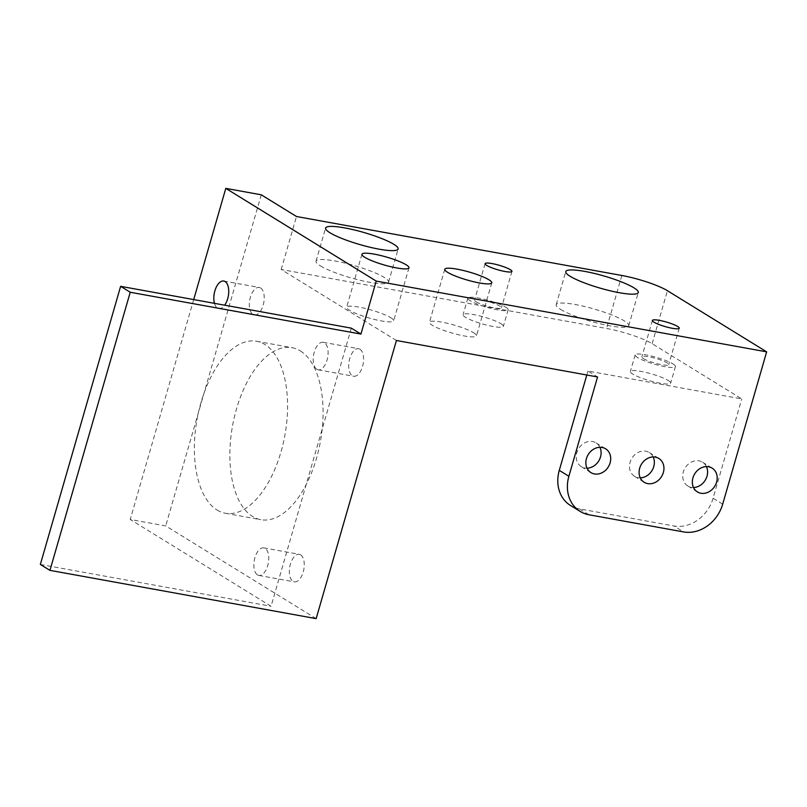 <?xml version="1.0" encoding="UTF-8"?>
<svg xmlns="http://www.w3.org/2000/svg" width="807" height="807" viewBox="0 0 807 807"><rect width="100%" height="100%" fill="white"/><g stroke="black" fill="none" stroke-linecap="round" stroke-linejoin="round"><path stroke-width="0.61" stroke-dasharray="4.04 3.03" d="M300.355 350.914A87.398 44.627 100.3 0 1 318.634 450.084A87.398 44.627 100.3 0 1 260.873 519.688A87.398 44.627 100.3 0 1 252.571 516.46A87.398 44.627 100.3 0 1 234.302 417.3A87.398 44.627 100.3 0 1 292.053 347.686A87.398 44.627 100.3 0 1 300.355 350.914M217.083 510.034A87.398 44.627 -79.7 0 0 225.385 513.262A87.398 44.627 -79.7 0 0 283.136 443.648A87.398 44.627 -79.7 0 0 264.867 344.488A87.398 44.627 -79.7 0 0 256.565 341.26A87.398 44.627 -79.7 0 0 198.804 410.864A87.398 44.627 -79.7 0 0 217.083 510.034M300.628 554.843A13.981 7.142 100.3 0 1 303.553 570.71A13.981 7.142 100.3 0 1 294.313 581.847A13.981 7.142 100.3 0 1 292.981 581.333A13.981 7.142 100.3 0 1 290.056 565.465A13.981 7.142 100.3 0 1 299.296 554.328A13.981 7.142 100.3 0 1 300.628 554.843M257.494 574.897A13.981 7.142 -79.7 0 0 258.815 575.421A13.981 7.142 -79.7 0 0 268.055 564.275A13.981 7.142 -79.7 0 0 265.14 548.417A13.981 7.142 -79.7 0 0 263.808 547.892A13.981 7.142 -79.7 0 0 254.568 559.039A13.981 7.142 -79.7 0 0 257.494 574.897M359.972 349.239A13.981 7.142 100.3 0 1 362.898 365.097A13.981 7.142 100.3 0 1 353.658 376.244A13.981 7.142 100.3 0 1 352.326 375.719A13.981 7.142 100.3 0 1 349.411 359.861A13.981 7.142 100.3 0 1 358.651 348.715A13.981 7.142 100.3 0 1 359.972 349.239M316.838 369.293A13.981 7.142 -79.7 0 0 318.17 369.808A13.981 7.142 -79.7 0 0 327.41 358.671A13.981 7.142 -79.7 0 0 324.485 342.804A13.981 7.142 -79.7 0 0 323.153 342.289A13.981 7.142 -79.7 0 0 313.913 353.426A13.981 7.142 -79.7 0 0 316.838 369.293M260.6 287.988A13.981 7.142 100.3 0 1 263.516 303.846A13.981 7.142 100.3 0 1 254.276 314.992A13.981 7.142 100.3 0 1 252.954 314.468A13.981 7.142 100.3 0 1 250.029 298.61A13.981 7.142 100.3 0 1 259.269 287.463A13.981 7.142 100.3 0 1 260.6 287.988M214.47 303.341A13.981 7.142 -79.7 0 0 217.456 308.042A13.981 7.142 -79.7 0 0 218.788 308.556A13.981 7.142 -79.7 0 0 224.659 305.187M320.359 265.846A37.758 6.365 16.1 0 0 360.356 280.332A37.758 6.365 16.1 0 0 388.581 282.107A37.758 6.365 16.1 0 0 384.243 277.426A37.758 6.365 16.1 0 0 344.246 262.931A37.758 6.365 16.1 0 0 316.021 261.165A37.758 6.365 16.1 0 0 320.359 265.846M560.532 309.374A37.758 6.365 16.1 0 0 600.529 323.869A37.758 6.365 16.1 0 0 628.754 325.635A37.758 6.365 16.1 0 0 624.416 320.954A37.758 6.365 16.1 0 0 584.419 306.458A37.758 6.365 16.1 0 0 556.194 304.693A37.758 6.365 16.1 0 0 560.532 309.374M668.257 380.511A20.972 3.531 -163.9 0 1 670.667 383.113A20.972 3.531 -163.9 0 1 654.991 382.135A20.972 3.531 -163.9 0 1 632.769 374.075A20.972 3.531 -163.9 0 1 630.358 371.482A20.972 3.531 -163.9 0 1 646.034 372.461A20.972 3.531 -163.9 0 1 668.257 380.511M673.038 363.957A20.972 3.531 -163.9 0 1 675.439 366.56A20.972 3.531 -163.9 0 1 659.763 365.571A20.972 3.531 -163.9 0 1 637.54 357.521A20.972 3.531 -163.9 0 1 635.139 354.929A20.972 3.531 -163.9 0 1 650.815 355.907A20.972 3.531 -163.9 0 1 673.038 363.957M500.965 323.728A20.972 3.531 -163.9 0 1 503.376 326.331A20.972 3.531 -163.9 0 1 487.69 325.352A20.972 3.531 -163.9 0 1 465.478 317.302A20.972 3.531 -163.9 0 1 463.067 314.7A20.972 3.531 -163.9 0 1 478.743 315.678A20.972 3.531 -163.9 0 1 500.965 323.728M505.747 307.174A20.972 3.531 -163.9 0 1 508.148 309.777A20.972 3.531 -163.9 0 1 492.472 308.799A20.972 3.531 -163.9 0 1 470.249 300.739A20.972 3.531 -163.9 0 1 467.848 298.146A20.972 3.531 -163.9 0 1 483.524 299.125A20.972 3.531 -163.9 0 1 505.747 307.174M473.679 332.777A24.472 4.126 -163.9 0 1 476.493 335.813A24.472 4.126 -163.9 0 1 458.194 334.673A24.472 4.126 -163.9 0 1 432.27 325.271A24.472 4.126 -163.9 0 1 429.465 322.245A24.472 4.126 -163.9 0 1 447.754 323.385A24.472 4.126 -163.9 0 1 473.679 332.777M390.86 317.766A24.472 4.126 -163.9 0 1 393.675 320.803A24.472 4.126 -163.9 0 1 375.376 319.663A24.472 4.126 -163.9 0 1 349.451 310.261A24.472 4.126 -163.9 0 1 346.647 307.235A24.472 4.126 -163.9 0 1 364.935 308.375A24.472 4.126 -163.9 0 1 390.86 317.766M706.407 466.597A13.981 11.792 121.6 0 0 702.494 462.189A13.981 11.792 121.6 0 0 698.983 460.847A13.981 11.792 121.6 0 0 684.084 469.876A13.981 11.792 121.6 0 0 687.826 485.996A13.981 11.792 121.6 0 0 691.337 487.337A13.981 11.792 121.6 0 0 693.516 487.509M599.924 447.3A13.981 11.792 121.6 0 0 596.02 442.882A13.981 11.792 121.6 0 0 592.499 441.55A13.981 11.792 121.6 0 0 577.6 450.568A13.981 11.792 121.6 0 0 581.343 466.698A13.981 11.792 121.6 0 0 584.853 468.04A13.981 11.792 121.6 0 0 587.042 468.201M653.166 456.944A13.981 11.792 121.6 0 0 649.262 452.535A13.981 11.792 121.6 0 0 645.741 451.194A13.981 11.792 121.6 0 0 630.842 460.222A13.981 11.792 121.6 0 0 634.584 476.342A13.981 11.792 121.6 0 0 638.095 477.683A13.981 11.792 121.6 0 0 640.274 477.855M476.17 301.818A13.981 2.36 16.1 0 0 490.979 307.185A13.981 2.36 16.1 0 0 501.429 307.84A13.981 2.36 16.1 0 0 499.826 306.105A13.981 2.36 16.1 0 0 485.017 300.739A13.981 2.36 16.1 0 0 474.566 300.083A13.981 2.36 16.1 0 0 476.17 301.818M643.461 358.601A13.981 2.36 16.1 0 0 658.27 363.967A13.981 2.36 16.1 0 0 668.721 364.623A13.981 2.36 16.1 0 0 667.117 362.888A13.981 2.36 16.1 0 0 652.308 357.521A13.981 2.36 16.1 0 0 641.858 356.865A13.981 2.36 16.1 0 0 643.461 358.601M351.327 328.146L271.061 606.269L130.23 519.476L165.717 525.912L316.152 618.626M193.7 299.579L130.23 519.476M396.429 340.504L281.199 269.488L606.561 328.459A34.963 5.891 -163.9 0 1 652.137 343.681L741.754 398.92L587.95 371.038L597.553 376.96M722.689 504.163L713.085 498.242L741.754 398.92M281.199 269.488L296.492 216.508M586.81 375.013L587.95 371.038M713.085 498.242A34.963 29.476 -58.4 0 1 673.956 525.993L683.559 531.914M588.908 514.755L579.305 508.844L673.956 525.993M579.305 508.844A34.963 29.476 -58.4 0 1 570.519 505.495M261.286 194.81L165.717 525.912M40.35 564.456L271.061 606.269M652.137 343.681L667.429 290.712M621.854 275.48L606.561 328.459M225.385 513.262L260.873 519.688M258.815 575.421L294.313 581.847M318.17 369.808L353.658 376.244M218.788 308.556L254.276 314.992M388.581 282.107L398.133 248.99M628.754 325.635L638.307 292.527M675.439 366.56L670.667 383.113M508.148 309.777L503.376 326.331M491.776 282.843L476.493 335.813M408.967 267.833L393.675 320.803M702.494 462.189L712.097 468.1M596.02 442.882L605.623 448.803M649.262 452.535L658.855 458.457M511.951 271.414L501.429 307.84M679.242 328.197L668.721 364.623M652.369 320.44L641.858 356.865M485.078 263.657L474.566 300.083M634.584 476.342L644.188 482.263M581.343 466.698L590.946 472.609M687.826 485.996L697.419 491.917M361.94 254.255L346.647 307.235M444.758 269.266L429.465 322.245M467.848 298.146L463.067 314.7M635.139 354.929L630.358 371.482M556.194 304.693L565.757 271.586M316.021 261.165L325.584 228.048M223.771 281.038L259.269 287.463M323.153 342.289L358.651 348.715M263.808 547.892L299.296 554.328M256.565 341.26L292.053 347.686"/><path stroke-width="1.21" d="M224.659 305.187A13.981 7.142 -79.7 0 0 228.734 291.852A13.981 7.142 -79.7 0 0 225.103 281.552A13.981 7.142 -79.7 0 0 223.771 281.038A13.981 7.142 -79.7 0 0 215.812 288.19A13.981 7.142 -79.7 0 0 214.47 303.341M329.912 232.729A37.758 6.365 16.1 0 0 369.919 247.224A37.758 6.365 16.1 0 0 398.133 248.99A37.758 6.365 16.1 0 0 393.806 244.309A37.758 6.365 16.1 0 0 353.799 229.824A37.758 6.365 16.1 0 0 325.584 228.048A37.758 6.365 16.1 0 0 329.912 232.729M570.085 276.266A37.758 6.365 16.1 0 0 610.092 290.762A37.758 6.365 16.1 0 0 638.307 292.527A37.758 6.365 16.1 0 0 633.979 287.847A37.758 6.365 16.1 0 0 593.972 273.351A37.758 6.365 16.1 0 0 565.757 271.586A37.758 6.365 16.1 0 0 570.085 276.266M488.971 279.807A24.472 4.126 -163.9 0 1 491.776 282.843A24.472 4.126 -163.9 0 1 473.487 281.693A24.472 4.126 -163.9 0 1 447.562 272.302A24.472 4.126 -163.9 0 1 444.758 269.266A24.472 4.126 -163.9 0 1 463.047 270.416A24.472 4.126 -163.9 0 1 488.971 279.807M406.153 264.797A24.472 4.126 -163.9 0 1 408.967 267.833A24.472 4.126 -163.9 0 1 390.669 266.683A24.472 4.126 -163.9 0 1 364.744 257.292A24.472 4.126 -163.9 0 1 361.94 254.255A24.472 4.126 -163.9 0 1 380.228 255.405A24.472 4.126 -163.9 0 1 406.153 264.797M700.94 493.248A13.981 11.792 121.6 0 0 715.839 484.23A13.981 11.792 121.6 0 0 712.097 468.1A13.981 11.792 121.6 0 0 708.586 466.769A13.981 11.792 121.6 0 0 693.687 475.787A13.981 11.792 121.6 0 0 697.419 491.917A13.981 11.792 121.6 0 0 700.94 493.248M693.516 487.509A13.981 11.792 121.6 0 0 705.197 480.276A13.981 11.792 121.6 0 0 706.407 466.597M594.456 473.951A13.981 11.792 121.6 0 0 609.356 464.933A13.981 11.792 121.6 0 0 605.623 448.803A13.981 11.792 121.6 0 0 602.103 447.461A13.981 11.792 121.6 0 0 587.203 456.49A13.981 11.792 121.6 0 0 590.946 472.609A13.981 11.792 121.6 0 0 594.456 473.951M587.042 468.201A13.981 11.792 121.6 0 0 598.713 460.979A13.981 11.792 121.6 0 0 599.924 447.3M647.698 483.605A13.981 11.792 121.6 0 0 662.597 474.577A13.981 11.792 121.6 0 0 658.855 458.457A13.981 11.792 121.6 0 0 655.345 457.115A13.981 11.792 121.6 0 0 640.445 466.143A13.981 11.792 121.6 0 0 644.188 482.263A13.981 11.792 121.6 0 0 647.698 483.605M640.274 477.855A13.981 11.792 121.6 0 0 651.955 470.632A13.981 11.792 121.6 0 0 653.166 456.944M510.337 269.679A13.981 2.36 -163.9 0 1 511.951 271.414A13.981 2.36 -163.9 0 1 501.49 270.759A13.981 2.36 -163.9 0 1 486.682 265.392A13.981 2.36 -163.9 0 1 485.078 263.657A13.981 2.36 -163.9 0 1 495.528 264.313A13.981 2.36 -163.9 0 1 510.337 269.679M677.628 326.462A13.981 2.36 -163.9 0 1 679.242 328.197A13.981 2.36 -163.9 0 1 668.781 327.541A13.981 2.36 -163.9 0 1 653.973 322.175A13.981 2.36 -163.9 0 1 652.369 320.44A13.981 2.36 -163.9 0 1 662.819 321.095A13.981 2.36 -163.9 0 1 677.628 326.462M580.122 511.406L570.519 505.495A34.963 29.476 -58.4 0 1 559.281 470.37L568.885 476.281A34.963 29.476 121.6 0 0 580.122 511.406A34.963 29.476 121.6 0 0 588.908 514.755L683.559 531.914A34.963 29.476 121.6 0 0 722.689 504.163L766.65 351.862L667.429 290.712A34.963 5.891 16.1 0 0 621.854 275.48L296.492 216.508L261.286 194.81L225.799 188.374L376.223 281.088L360.931 334.068L351.327 328.146L120.626 286.334L40.35 564.456L49.953 570.367L130.23 292.255L360.931 334.068M766.65 351.862L376.223 281.088M225.799 188.374L193.7 299.579M568.885 476.281L597.553 376.96L396.429 340.504L316.152 618.626L49.953 570.367M559.281 470.37L586.81 375.013M130.23 292.255L120.626 286.334"/></g></svg>
